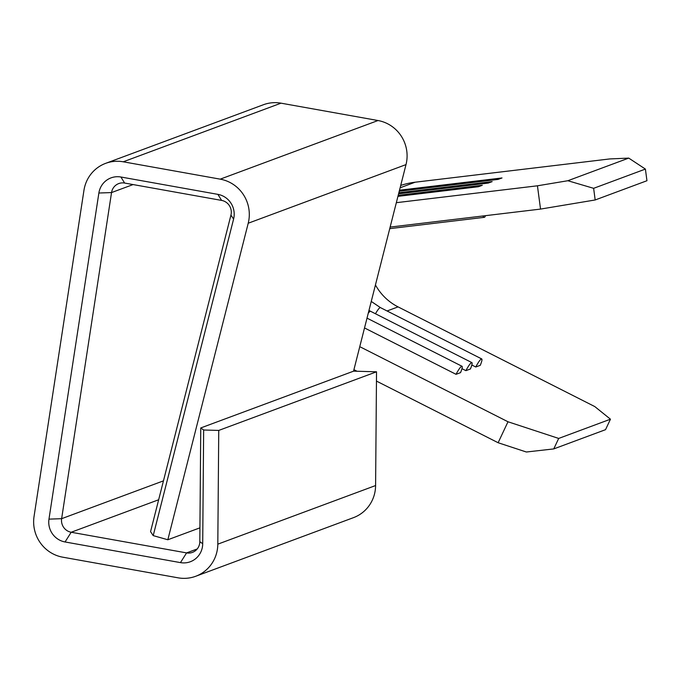 <?xml version="1.0" encoding="UTF-8"?>
<svg xmlns="http://www.w3.org/2000/svg" width="681" height="681" viewBox="0 0 681 681"><rect width="100%" height="100%" fill="white"/><g stroke="black" fill="none" stroke-linecap="round" stroke-linejoin="round"><path stroke-width="1.02" d="M480.258 365.322A10.292 1.694 116.9 0 0 481.739 358.947A10.292 1.694 116.9 0 0 481.407 358.955A10.292 1.694 116.9 0 0 475.764 366.999L480.258 365.322M470.401 368.991A10.292 1.694 116.9 0 0 471.882 362.607A10.292 1.694 116.9 0 0 471.541 362.615A10.292 1.694 116.9 0 0 465.906 370.66L470.401 368.991M460.535 372.652A10.292 1.694 116.9 0 0 462.016 366.276A10.292 1.694 116.9 0 0 461.684 366.284A10.292 1.694 116.9 0 0 456.04 374.32L460.535 372.652M375.444 284.947A52.922 51.398 -110.4 0 0 398.07 306.884L594.777 406.566L610.457 419.198L558.684 438.436L553.755 448.915L605.528 429.677L610.457 419.198M471.831 364.999L475.764 366.999M461.965 368.668L465.906 370.66M364.522 327.953L456.04 374.32M376.457 381.079L498.126 442.735L507.992 421.769L360.632 347.097M507.992 421.769L558.684 438.436M153.208 535.615L150.561 531.64L230.944 215.102A11.764 11.424 -110.4 0 0 221.614 200.41L124.632 183.053A11.764 11.424 -110.4 0 0 111.539 192.57L61.63 518.684A11.764 11.424 -110.4 0 0 71.19 532.253L186.585 552.904A11.764 11.424 -110.4 0 0 199.814 541.684L200.75 427.949L353.609 371.154L376.533 371.8L375.597 485.544A35.284 34.263 -110.4 0 1 353.499 517.645L195.711 576.271A35.284 34.263 -110.4 0 0 217.809 544.162L218.746 430.426L203.645 430L202.708 543.736A19.792 19.213 -110.4 0 1 180.448 562.617L65.061 541.965A19.792 19.213 -110.4 0 1 48.972 519.135L98.873 193.021A19.792 19.213 -110.4 0 1 120.903 177.009L217.886 194.366A19.792 19.213 -110.4 0 1 233.592 219.078L153.208 535.615L167.832 539.761L199.925 527.843M167.832 539.761L248.216 223.232A35.284 34.263 -110.4 0 0 220.218 179.154L123.235 161.797A35.284 34.263 -110.4 0 0 105.64 163.355A35.284 34.263 -110.4 0 0 83.95 190.348L34.05 516.462A35.284 34.263 -110.4 0 0 62.729 557.177L178.116 577.828A35.284 34.263 -110.4 0 0 195.711 576.271M353.924 369.664L357.065 371.256M399.5 190.212L502.016 177.954L498.083 179.409L399.236 191.233M398.845 192.774L492.15 181.614L488.217 183.078L398.589 193.796M398.198 195.336L482.293 185.283L478.36 186.739L397.934 196.358M537.437 185.802L567.852 180.729L593.628 188.322L595.177 199.967L540.535 209.084L537.437 185.802L396.333 202.683M567.852 180.729L628.742 158.103L609.759 158.937L415.138 182.21A76.451 74.238 -110.4 0 0 400.7 185.462M595.177 199.967L646.95 180.729L645.401 169.084L628.742 158.103M390.136 227.079L540.535 209.084M593.628 188.322L645.401 169.084M553.755 448.915L526.345 452.005L498.126 442.735M485.408 215.681A10.292 2.392 -96.8 0 1 484.344 217.333A10.292 2.392 -96.8 0 1 482.931 215.979M353.541 371.179L406.004 164.606A35.284 34.263 -110.4 0 0 378.006 120.528L281.023 103.171A35.284 34.263 -110.4 0 0 263.436 104.729L105.64 163.355M218.746 430.426L376.533 371.8M200.75 427.949L203.645 430M371.256 301.428L380.424 307.608A10.292 1.694 116.9 0 0 380.092 307.616A10.292 1.694 116.9 0 0 375.469 313.762M368.974 310.425L370.566 311.277A10.292 1.694 116.9 0 0 370.226 311.285A10.292 1.694 116.9 0 0 368.251 313.26M387.063 310.97L398.07 306.884M98.873 193.021L111.539 192.57L133.084 184.568M180.448 562.617L186.585 552.904L197.226 548.954M48.972 519.135L61.63 518.684L163.457 480.854M65.061 541.965L71.19 532.253L158.656 499.76M400.113 187.794L415.138 182.21M248.216 223.232L406.004 164.606M220.218 179.154L378.006 120.528M123.235 161.797L281.023 103.171M217.809 544.162L375.597 485.544M199.814 541.684L202.708 543.736M124.632 183.053L120.903 177.009M221.614 200.41L217.886 194.366M230.944 215.102L233.592 219.078M380.424 307.608L481.739 358.947M370.566 311.277L471.882 362.607M367.016 318.138L462.016 366.276M389.736 228.646L484.344 217.333"/></g></svg>

